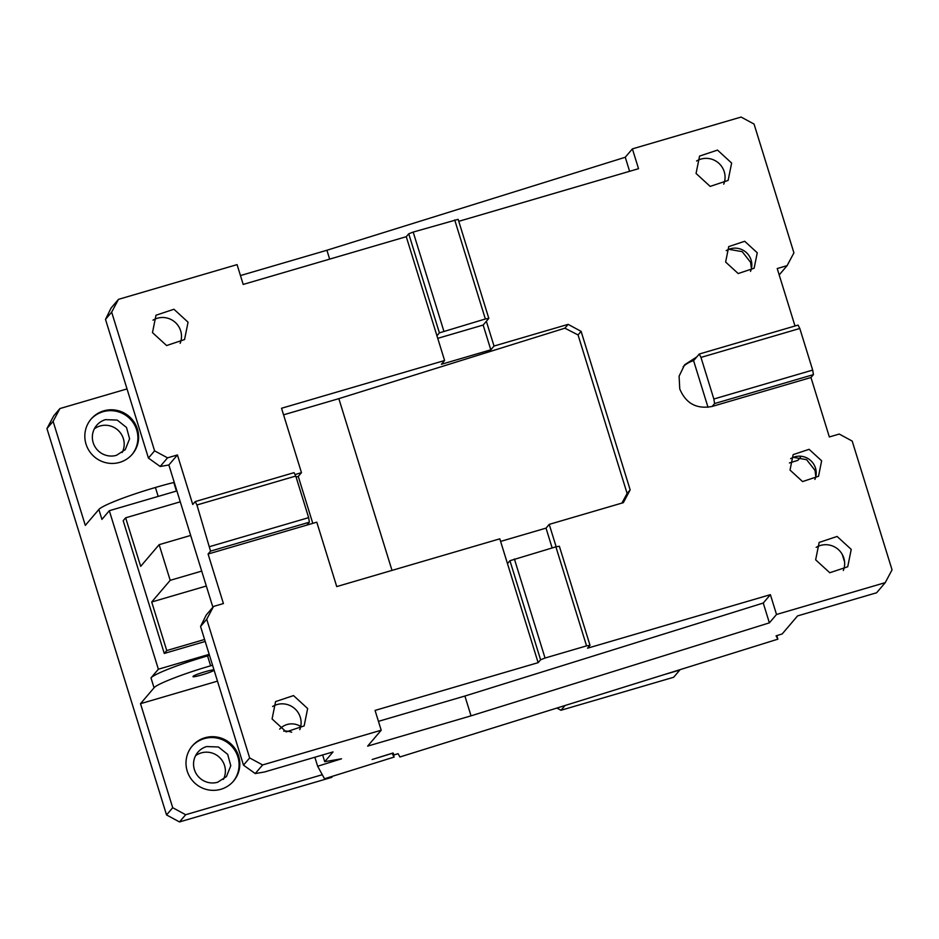 <?xml version="1.0" encoding="UTF-8"?>
<svg xmlns="http://www.w3.org/2000/svg" width="939" height="939" viewBox="0 0 939 939"><rect width="100%" height="100%" fill="white"/><g stroke="black" fill="none" stroke-linecap="round" stroke-linejoin="round"><path stroke-width="1.41" d="M168.867 464.993L160.182 466.483L167.541 457.845L177.424 454.957L168.867 464.993L212.883 607.204M167.541 457.845L154.595 450.837L148.432 458.068L160.182 466.483M148.432 458.068L105.497 319.377L111.659 312.147L118.478 299.353L111.119 307.98L105.497 319.377M322.629 754.956L324.718 761.682L341.526 758.806L317.652 766.247L314.858 757.233M255.244 773.572L262.603 764.945L249.657 757.926L243.494 765.156L255.244 773.572L264.399 772.011L333.04 751.916L324.718 761.682M243.494 765.156L200.559 626.466L206.721 619.247L213.54 606.441L206.181 615.08L200.559 626.466M262.603 764.945L381.199 730.225L367.642 746.118L471.038 715.847L769.381 622.85L776.518 614.482L885.231 582.649L876.615 592.767L797.551 615.914L782.175 633.954L776.072 635.856L777.879 639.166L776.788 635.633M154.595 450.837L111.659 312.147M406.27 236.698L408.735 233.799L413.183 232.074L458.15 219.339L488.82 318.403L486.355 321.291L494.02 346.057L490.815 349.813L441.4 364.285L444.605 360.517L406.27 236.698L243.201 284.435L237.074 264.622L118.478 299.353M240.454 275.561L326.913 250.255L329.659 259.129M629.611 171.309L625.257 157.259L326.913 250.255M625.257 157.259L632.393 148.878L741.106 117.058L754.052 124.065L793.924 252.849L787.105 265.643L779.194 274.927M777.879 639.166L399.897 756.987L398.089 753.677L394.11 754.921L393.054 752.984L372.161 759.498L392.103 753.383L394.122 757.069L324.495 778.771L317.652 766.247M249.657 757.926L206.721 619.247M213.54 606.441L223.423 603.554L208.082 554.022L210.547 551.123L309.377 522.19L306.912 525.077L208.082 554.022M177.424 454.957L192.753 504.489L195.218 501.59L196.944 504.982L210.547 551.123M800.474 457.328L797.939 460.31L789.429 462.962M444.605 360.517L281.536 408.265L301.466 472.657L295.01 474.547M152.482 332.606L155.991 315.234L173.938 309.248L188.058 322.194L184.549 339.566L166.602 345.552L152.482 332.606M751.435 268.542L750.601 262.321L742.197 251.64L728.864 249.316M795.004 325.986L777.222 268.542L787.105 265.643M458.772 221.322L638.532 168.691L632.393 148.878M494.02 346.057L568.142 324.354L564.879 328.192L578.048 334.941L581.1 331.361L568.142 324.354M581.1 331.361L630.163 489.865L623.343 502.67L549.221 524.373L556.158 546.78M590.009 645.304L586.558 645.879L555.888 546.827L559.351 546.24L590.009 645.304L587.556 648.192L770.391 594.669L776.518 614.482M799.805 328.474L700.975 357.407L699.25 354.026L798.08 325.094L799.805 328.474L812.681 370.083L813.42 374.626L810.956 377.513L829.348 436.952L839.231 434.053L852.189 441.072L892.05 569.844L885.231 582.649M810.956 377.513L712.126 406.446C696.668 409.369 685.869 403.524 679.754 388.91L679.097 376.175L684.625 364.778L696.797 356.914L693.592 360.67L708.018 407.291M815.651 559.808L819.16 542.437L837.107 536.451L851.227 549.385L847.717 566.769L829.771 572.743L815.651 559.808M790.028 470.075L793.15 454.629L809.101 449.312L821.648 460.814L818.526 476.261L802.575 481.578L790.028 470.075M696.057 173.457L699.567 156.085L717.513 150.099L731.634 163.046L728.124 180.417L710.177 186.403L696.057 173.457M725.624 262.04L728.746 246.593L744.697 241.276L757.257 252.779L754.134 268.225L738.183 273.542L725.624 262.04M394.122 757.069L392.878 753.043M815.827 476.578L815.005 470.345L806.601 459.676L793.255 457.34M769.381 622.85L763.254 603.038L770.391 594.669M763.254 603.038L464.899 696.034L378.452 721.352M471.038 715.847L464.899 696.034M586.558 645.879L545.043 658.039L540.594 659.777L538.129 662.664L375.06 710.412L381.199 730.225M538.129 662.664L499.806 538.833L336.737 586.582L316.795 522.19L306.912 525.077M272.075 718.945L275.585 701.574L293.531 695.588L307.652 708.534L304.142 725.906L286.195 731.892L272.075 718.945M195.218 501.59L294.048 472.657L295.773 476.05L308.649 517.647L309.377 522.19M196.944 504.982L295.773 476.05M209.82 546.58L308.649 517.647M392.009 570.396L338.838 398.652L283.566 414.827M338.838 398.652L564.879 328.192M408.735 233.799L439.405 332.864L436.94 335.751M301.466 472.657L298.262 476.413L296.078 477.059M298.262 476.413L312.793 523.363M180.159 343.31A18.757 18.44 40.4 0 0 152.998 320.164M486.355 321.291L483.151 325.047L490.815 349.813M630.163 489.865L627.111 493.445L578.048 334.941M627.111 493.445L621.911 503.081M500.604 541.416L546.017 528.129L549.221 524.373M546.017 528.129L552.144 547.918M813.42 374.626L714.591 403.559L712.126 406.446M683.123 366.738A26.057 25.611 -139.6 0 1 693.592 360.67M699.25 354.026L696.797 356.914M843.316 570.501A18.757 18.44 40.4 0 0 816.167 547.367M814.899 479.406A16.679 16.397 40.4 0 0 790.615 458.702M723.723 184.161A18.757 18.44 40.4 0 0 696.574 161.015M750.507 271.371A16.679 16.397 40.4 0 0 726.211 250.666M540.594 659.777L509.936 560.712L507.471 563.6M299.752 729.65A18.757 18.44 40.4 0 0 272.592 706.504M812.681 370.083L713.851 399.016L714.591 403.559M700.975 357.407L713.851 399.016M483.151 325.047L437.738 338.345M454.699 219.914L485.357 318.978L488.82 318.403M485.357 318.978L439.405 332.864M413.183 232.074L443.854 331.127M555.888 546.827L509.936 560.712M545.043 658.039L514.384 558.975M844.607 562.015L842.236 554.35M663.943 674.683L679.801 670.047L673.65 677.265L560.982 710.26L565.008 705.529M556.909 708.053L560.982 710.26M59.92 408.559L53.769 415.789L46.95 428.583L53.112 421.365L59.92 408.559L127.023 388.922M46.95 428.583L166.543 814.935L179.49 821.942L185.652 814.723L172.706 807.704L166.543 814.935M172.706 807.704L140.51 703.687L154.055 687.794C156.684 684.085 184.021 673.463 210.618 665.81L212.566 665.235M209.491 655.328A52.103 5.141 162.8 0 0 207.554 655.903A52.103 5.141 162.8 0 0 150.991 677.888L158.374 669.214L209.186 654.342M176.896 490.933L109.311 510.71L158.374 669.214M109.311 510.71L101.928 519.384L98.853 509.478L85.308 525.382L53.112 421.365M217.484 681.151L140.51 703.687M213.787 670.305C212.766 672.066 190.852 678.474 193.152 676.35C194.173 674.589 216.087 668.169 213.787 670.305L213.869 670.106M207.554 655.903L210.618 665.81M158.175 496.402L155.416 487.494A52.103 5.141 162.8 0 1 173.785 482.482L176.438 491.062M155.416 487.494A52.103 5.141 162.8 0 0 98.853 509.478M180.265 501.813L125.65 517.812L123.185 520.699L164.278 653.438L205.207 641.454M204.585 639.471L166.743 650.551L151.707 602.005L206.334 586.018M164.278 653.438L166.743 650.551M190.676 535.441L159.149 544.667L140.674 566.346L125.65 517.812M201.709 571.1L170.194 580.325L151.707 602.005M159.149 544.667L170.194 580.325M332.688 776.224L331.69 777.386L179.49 821.942M185.652 814.723L322.277 774.722M220.888 789.276A27.09 26.644 -139.6 0 1 192.295 745.942A27.09 26.644 -139.6 0 1 235.313 749.029A27.09 26.644 -139.6 0 1 220.888 789.276M191.932 746.388A27.09 26.644 -139.6 0 1 234.421 749.662A27.09 26.644 -139.6 0 1 233.165 781.518M217.695 782.222A18.757 18.44 -139.6 0 1 197.906 752.221A18.757 18.44 -139.6 0 1 206.662 746.552L218.411 746.986L227.684 754.357L230.783 765.719L226.452 776.553L217.695 782.222M195.558 755.719A18.757 18.44 -139.6 0 1 223.376 779.417M119.699 462.364A27.09 26.644 -139.6 0 1 91.106 419.04A27.09 26.644 -139.6 0 1 134.124 422.127A27.09 26.644 -139.6 0 1 119.699 462.364M90.743 419.475A27.09 26.644 -139.6 0 1 133.221 422.75A27.09 26.644 -139.6 0 1 131.976 454.617M116.506 455.309A18.757 18.44 -139.6 0 1 96.705 425.308A18.757 18.44 -139.6 0 1 105.461 419.651L117.222 420.085L126.495 427.445L129.582 438.806L125.263 449.64L116.506 455.309M94.37 428.806A18.757 18.44 -139.6 0 1 122.176 452.516M279.681 729.122A16.679 16.397 -139.6 0 1 300.715 726.493M283.742 731.188A16.679 16.397 -139.6 0 1 291.689 732.256M150.991 677.888L154.055 687.794"/></g></svg>
